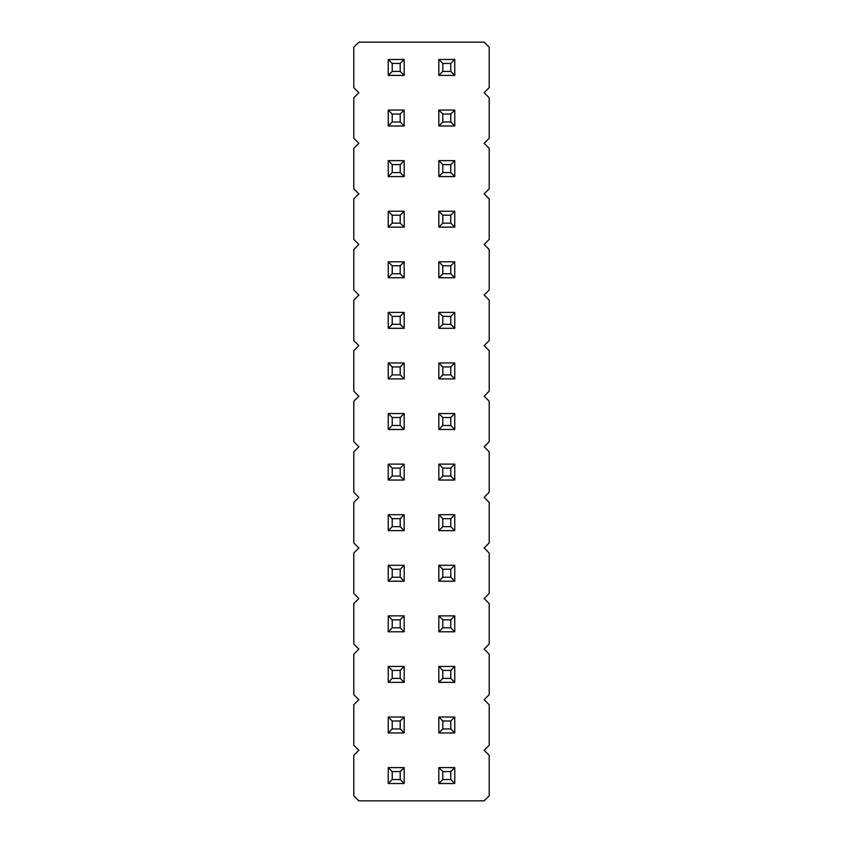 <?xml version="1.0" encoding="UTF-8"?>
<svg xmlns="http://www.w3.org/2000/svg" width="843" height="843" viewBox="0 0 843 843"><rect width="100%" height="100%" fill="white"/><g stroke="black" fill="none" stroke-linecap="round" stroke-linejoin="round"><path stroke-width="0.63" stroke-dasharray="4.21 3.16" d="M484.145 750.27L489.203 745.212L489.203 704.748L484.145 699.69L489.203 694.632L489.203 654.168L484.145 649.11L489.203 644.052L489.203 603.588L484.145 598.53L489.203 593.472L489.203 553.008L484.145 547.95L489.203 542.892L489.203 502.428L484.145 497.37L489.203 492.312L489.203 451.848L484.145 446.79L489.203 441.732L489.203 401.268L484.145 396.21L489.203 391.152L489.203 350.688L484.145 345.63L489.203 340.572L489.203 300.108L484.145 295.05L489.203 289.992L489.203 249.528L484.145 244.47L489.203 239.412L489.203 198.948L484.145 193.89L489.203 188.832L489.203 148.368L484.145 143.31L489.203 138.252L489.203 97.788L484.145 92.73L489.203 87.672L489.203 47.208L484.145 42.15L358.855 42.15L353.797 47.208L353.797 87.672L358.855 92.73L353.797 97.788L353.797 138.252L358.855 143.31L353.797 148.368L353.797 188.832L358.855 193.89L353.797 198.948L353.797 239.412L358.855 244.47L353.797 249.528L353.797 289.992L358.855 295.05L353.797 300.108L353.797 340.572L358.855 345.63L353.797 350.688L353.797 391.152L358.855 396.21L353.797 401.268L353.797 441.732L358.855 446.79L353.797 451.848L353.797 492.312L358.855 497.37L353.797 502.428L353.797 542.892L358.855 547.95L353.797 553.008L353.797 593.472L358.855 598.53L353.797 603.588L353.797 644.052L358.855 649.11L353.797 654.168L353.797 694.632L358.855 699.69L353.797 704.748L353.797 745.212L358.855 750.27L353.797 755.328L353.797 795.792L358.855 800.85L484.145 800.85L489.203 795.792L489.203 755.328L484.145 750.27M404.176 110.054L388.244 110.054L388.244 125.986L404.176 125.986L404.176 110.054L404.176 125.986L388.244 125.986L388.244 110.054L404.176 110.054L388.244 110.054L388.244 125.986L404.176 125.986L404.176 110.054L400.193 114.037L392.227 114.037L392.227 122.003L400.193 122.003L400.193 114.037M404.176 176.566L404.176 160.634L388.244 160.634L388.244 176.566L404.176 176.566L388.244 176.566L388.244 160.634L404.176 160.634L404.176 176.566L404.176 160.634L388.244 160.634L388.244 176.566L404.176 176.566L400.193 172.583L400.193 164.617L392.227 164.617L392.227 172.583L400.193 172.583M388.244 211.214L388.244 227.146L404.176 227.146L404.176 211.214L388.244 211.214L404.176 211.214L404.176 227.146L388.244 227.146L388.244 211.214L388.244 227.146L404.176 227.146L404.176 211.214L388.244 211.214L392.227 215.197L392.227 223.163L400.193 223.163L400.193 215.197L392.227 215.197M404.176 362.954L388.244 362.954L388.244 378.886L404.176 378.886L404.176 362.954L404.176 378.886L388.244 378.886L388.244 362.954L404.176 362.954L388.244 362.954L388.244 378.886L404.176 378.886L404.176 362.954L400.193 366.937L392.227 366.937L392.227 374.903L400.193 374.903L400.193 366.937M388.244 261.794L388.244 277.726L404.176 277.726L404.176 261.794L388.244 261.794L404.176 261.794L404.176 277.726L388.244 277.726L388.244 261.794L388.244 277.726L404.176 277.726L404.176 261.794L388.244 261.794L392.227 265.777L392.227 273.743L400.193 273.743L400.193 265.777L392.227 265.777M388.244 312.374L388.244 328.306L404.176 328.306L404.176 312.374L388.244 312.374L404.176 312.374L404.176 328.306L388.244 328.306L388.244 312.374L388.244 328.306L404.176 328.306L404.176 312.374L388.244 312.374L392.227 316.357L392.227 324.323L400.193 324.323L400.193 316.357L392.227 316.357M404.176 682.366L404.176 666.434L388.244 666.434L388.244 682.366L404.176 682.366L388.244 682.366L388.244 666.434L404.176 666.434L404.176 682.366L404.176 666.434L388.244 666.434L388.244 682.366L404.176 682.366L400.193 678.383L400.193 670.417L392.227 670.417L392.227 678.383L400.193 678.383M388.244 615.854L388.244 631.786L404.176 631.786L404.176 615.854L388.244 615.854L404.176 615.854L404.176 631.786L388.244 631.786L388.244 615.854L388.244 631.786L404.176 631.786L404.176 615.854L388.244 615.854L392.227 619.837L392.227 627.803L400.193 627.803L400.193 619.837L392.227 619.837M404.176 581.206L404.176 565.274L388.244 565.274L388.244 581.206L404.176 581.206L388.244 581.206L388.244 565.274L404.176 565.274L404.176 581.206L404.176 565.274L388.244 565.274L388.244 581.206L404.176 581.206L400.193 577.223L400.193 569.257L392.227 569.257L392.227 577.223L400.193 577.223M388.244 464.114L388.244 480.046L404.176 480.046L404.176 464.114L388.244 464.114L404.176 464.114L404.176 480.046L388.244 480.046L388.244 464.114L388.244 480.046L404.176 480.046L404.176 464.114L388.244 464.114L392.227 468.097L392.227 476.063L400.193 476.063L400.193 468.097L392.227 468.097M388.244 413.534L388.244 429.466L404.176 429.466L404.176 413.534L388.244 413.534L404.176 413.534L404.176 429.466L388.244 429.466L388.244 413.534L388.244 429.466L404.176 429.466L404.176 413.534L388.244 413.534L392.227 417.517L392.227 425.483L400.193 425.483L400.193 417.517L392.227 417.517M438.824 176.566L454.756 176.566L454.756 160.634L438.824 160.634L438.824 176.566L438.824 160.634L454.756 160.634L454.756 176.566L438.824 176.566L454.756 176.566L454.756 160.634L438.824 160.634L438.824 176.566L442.807 172.583L450.773 172.583L450.773 164.617L442.807 164.617L442.807 172.583M454.756 227.146L454.756 211.214L438.824 211.214L438.824 227.146L454.756 227.146L438.824 227.146L438.824 211.214L454.756 211.214L454.756 227.146L454.756 211.214L438.824 211.214L438.824 227.146L454.756 227.146L450.773 223.163L450.773 215.197L442.807 215.197L442.807 223.163L450.773 223.163M454.756 261.794L438.824 261.794L438.824 277.726L454.756 277.726L454.756 261.794L454.756 277.726L438.824 277.726L438.824 261.794L454.756 261.794L438.824 261.794L438.824 277.726L454.756 277.726L454.756 261.794L450.773 265.777L442.807 265.777L442.807 273.743L450.773 273.743L450.773 265.777M454.756 429.466L454.756 413.534L438.824 413.534L438.824 429.466L454.756 429.466L438.824 429.466L438.824 413.534L454.756 413.534L454.756 429.466L454.756 413.534L438.824 413.534L438.824 429.466L454.756 429.466L450.773 425.483L450.773 417.517L442.807 417.517L442.807 425.483L450.773 425.483M454.756 362.954L438.824 362.954L438.824 378.886L454.756 378.886L454.756 362.954L454.756 378.886L438.824 378.886L438.824 362.954L454.756 362.954L438.824 362.954L438.824 378.886L454.756 378.886L454.756 362.954L450.773 366.937L442.807 366.937L442.807 374.903L450.773 374.903L450.773 366.937M438.824 328.306L454.756 328.306L454.756 312.374L438.824 312.374L438.824 328.306L438.824 312.374L454.756 312.374L454.756 328.306L438.824 328.306L454.756 328.306L454.756 312.374L438.824 312.374L438.824 328.306L442.807 324.323L450.773 324.323L450.773 316.357L442.807 316.357L442.807 324.323M454.756 125.986L454.756 110.054L438.824 110.054L438.824 125.986L454.756 125.986L438.824 125.986L438.824 110.054L454.756 110.054L454.756 125.986L454.756 110.054L438.824 110.054L438.824 125.986L454.756 125.986L450.773 122.003L450.773 114.037L442.807 114.037L442.807 122.003L450.773 122.003M454.756 767.594L438.824 767.594L438.824 783.526L454.756 783.526L454.756 767.594L454.756 783.526L438.824 783.526L438.824 767.594L454.756 767.594L438.824 767.594L438.824 783.526L454.756 783.526L454.756 767.594L450.773 771.577L442.807 771.577L442.807 779.543L450.773 779.543L450.773 771.577M454.756 717.014L438.824 717.014L438.824 732.946L454.756 732.946L454.756 717.014L454.756 732.946L438.824 732.946L438.824 717.014L454.756 717.014L438.824 717.014L438.824 732.946L454.756 732.946L454.756 717.014L450.773 720.997L442.807 720.997L442.807 728.963L450.773 728.963L450.773 720.997M438.824 682.366L454.756 682.366L454.756 666.434L438.824 666.434L438.824 682.366L438.824 666.434L454.756 666.434L454.756 682.366L438.824 682.366L454.756 682.366L454.756 666.434L438.824 666.434L438.824 682.366L442.807 678.383L450.773 678.383L450.773 670.417L442.807 670.417L442.807 678.383M454.756 581.206L454.756 565.274L438.824 565.274L438.824 581.206L454.756 581.206L438.824 581.206L438.824 565.274L454.756 565.274L454.756 581.206L454.756 565.274L438.824 565.274L438.824 581.206L454.756 581.206L450.773 577.223L450.773 569.257L442.807 569.257L442.807 577.223L450.773 577.223M438.824 615.854L438.824 631.786L454.756 631.786L454.756 615.854L438.824 615.854L454.756 615.854L454.756 631.786L438.824 631.786L438.824 615.854L438.824 631.786L454.756 631.786L454.756 615.854L438.824 615.854L442.807 619.837L442.807 627.803L450.773 627.803L450.773 619.837L442.807 619.837M438.824 464.114L438.824 480.046L454.756 480.046L454.756 464.114L438.824 464.114L454.756 464.114L454.756 480.046L438.824 480.046L438.824 464.114L438.824 480.046L454.756 480.046L454.756 464.114L438.824 464.114L442.807 468.097L442.807 476.063L450.773 476.063L450.773 468.097L442.807 468.097M438.824 514.694L438.824 530.626L454.756 530.626L454.756 514.694L438.824 514.694L454.756 514.694L454.756 530.626L438.824 530.626L438.824 514.694L438.824 530.626L454.756 530.626L454.756 514.694L438.824 514.694L442.807 518.677L442.807 526.643L450.773 526.643L450.773 518.677L442.807 518.677M388.244 732.946L404.176 732.946L404.176 717.014L388.244 717.014L388.244 732.946L388.244 717.014L404.176 717.014L404.176 732.946L388.244 732.946L404.176 732.946L404.176 717.014L388.244 717.014L388.244 732.946L392.227 728.963L400.193 728.963L400.193 720.997L392.227 720.997L392.227 728.963M388.244 767.594L388.244 783.526L404.176 783.526L404.176 767.594L388.244 767.594L404.176 767.594L404.176 783.526L388.244 783.526L388.244 767.594L388.244 783.526L404.176 783.526L404.176 767.594L388.244 767.594L392.227 771.577L392.227 779.543L400.193 779.543L400.193 771.577L392.227 771.577M404.176 530.626L404.176 514.694L388.244 514.694L388.244 530.626L404.176 530.626L388.244 530.626L388.244 514.694L404.176 514.694L404.176 530.626L404.176 514.694L388.244 514.694L388.244 530.626L404.176 530.626L400.193 526.643L400.193 518.677L392.227 518.677L392.227 526.643L400.193 526.643M404.176 59.474L388.244 59.474L388.244 75.406L404.176 75.406L404.176 59.474L404.176 75.406L388.244 75.406L388.244 59.474L404.176 59.474L388.244 59.474L388.244 75.406L404.176 75.406L404.176 59.474L400.193 63.457L392.227 63.457L392.227 71.423L400.193 71.423L400.193 63.457M438.824 59.474L438.824 75.406L454.756 75.406L454.756 59.474L438.824 59.474L454.756 59.474L454.756 75.406L438.824 75.406L438.824 59.474L438.824 75.406L454.756 75.406L454.756 59.474L438.824 59.474L442.807 63.457L442.807 71.423L450.773 71.423L450.773 63.457L442.807 63.457M388.244 110.054L392.227 114.037M404.176 125.986L400.193 122.003M388.244 125.986L392.227 122.003M404.176 160.634L400.193 164.617M388.244 176.566L392.227 172.583M388.244 160.634L392.227 164.617M388.244 227.146L392.227 223.163M404.176 211.214L400.193 215.197M404.176 227.146L400.193 223.163M388.244 362.954L392.227 366.937M404.176 378.886L400.193 374.903M388.244 378.886L392.227 374.903M388.244 277.726L392.227 273.743M404.176 261.794L400.193 265.777M404.176 277.726L400.193 273.743M388.244 328.306L392.227 324.323M404.176 312.374L400.193 316.357M404.176 328.306L400.193 324.323M404.176 666.434L400.193 670.417M388.244 682.366L392.227 678.383M388.244 666.434L392.227 670.417M388.244 631.786L392.227 627.803M404.176 615.854L400.193 619.837M404.176 631.786L400.193 627.803M404.176 565.274L400.193 569.257M388.244 581.206L392.227 577.223M388.244 565.274L392.227 569.257M388.244 480.046L392.227 476.063M404.176 464.114L400.193 468.097M404.176 480.046L400.193 476.063M388.244 429.466L392.227 425.483M404.176 413.534L400.193 417.517M404.176 429.466L400.193 425.483M454.756 176.566L450.773 172.583M438.824 160.634L442.807 164.617M454.756 160.634L450.773 164.617M454.756 211.214L450.773 215.197M438.824 227.146L442.807 223.163M438.824 211.214L442.807 215.197M438.824 261.794L442.807 265.777M454.756 277.726L450.773 273.743M438.824 277.726L442.807 273.743M454.756 413.534L450.773 417.517M438.824 429.466L442.807 425.483M438.824 413.534L442.807 417.517M438.824 362.954L442.807 366.937M454.756 378.886L450.773 374.903M438.824 378.886L442.807 374.903M454.756 328.306L450.773 324.323M438.824 312.374L442.807 316.357M454.756 312.374L450.773 316.357M454.756 110.054L450.773 114.037M438.824 125.986L442.807 122.003M438.824 110.054L442.807 114.037M438.824 767.594L442.807 771.577M454.756 783.526L450.773 779.543M438.824 783.526L442.807 779.543M438.824 717.014L442.807 720.997M454.756 732.946L450.773 728.963M438.824 732.946L442.807 728.963M454.756 682.366L450.773 678.383M438.824 666.434L442.807 670.417M454.756 666.434L450.773 670.417M454.756 565.274L450.773 569.257M438.824 581.206L442.807 577.223M438.824 565.274L442.807 569.257M438.824 631.786L442.807 627.803M454.756 615.854L450.773 619.837M454.756 631.786L450.773 627.803M438.824 480.046L442.807 476.063M454.756 464.114L450.773 468.097M454.756 480.046L450.773 476.063M438.824 530.626L442.807 526.643M454.756 514.694L450.773 518.677M454.756 530.626L450.773 526.643M404.176 732.946L400.193 728.963M388.244 717.014L392.227 720.997M404.176 717.014L400.193 720.997M388.244 783.526L392.227 779.543M404.176 767.594L400.193 771.577M404.176 783.526L400.193 779.543M404.176 514.694L400.193 518.677M388.244 530.626L392.227 526.643M388.244 514.694L392.227 518.677M388.244 59.474L392.227 63.457M404.176 75.406L400.193 71.423M388.244 75.406L392.227 71.423M438.824 75.406L442.807 71.423M454.756 59.474L450.773 63.457M454.756 75.406L450.773 71.423"/><path stroke-width="1.26" d="M484.145 750.27L489.203 745.212L489.203 704.748L484.145 699.69L489.203 694.632L489.203 654.168L484.145 649.11L489.203 644.052L489.203 603.588L484.145 598.53L489.203 593.472L489.203 553.008L484.145 547.95L489.203 542.892L489.203 502.428L484.145 497.37L489.203 492.312L489.203 451.848L484.145 446.79L489.203 441.732L489.203 401.268L484.145 396.21L489.203 391.152L489.203 350.688L484.145 345.63L489.203 340.572L489.203 300.108L484.145 295.05L489.203 289.992L489.203 249.528L484.145 244.47L489.203 239.412L489.203 198.948L484.145 193.89L489.203 188.832L489.203 148.368L484.145 143.31L489.203 138.252L489.203 97.788L484.145 92.73L489.203 87.672L489.203 47.208L484.145 42.15L358.855 42.15L353.797 47.208L353.797 87.672L358.855 92.73L353.797 97.788L353.797 138.252L358.855 143.31L353.797 148.368L353.797 188.832L358.855 193.89L353.797 198.948L353.797 239.412L358.855 244.47L353.797 249.528L353.797 289.992L358.855 295.05L353.797 300.108L353.797 340.572L358.855 345.63L353.797 350.688L353.797 391.152L358.855 396.21L353.797 401.268L353.797 441.732L358.855 446.79L353.797 451.848L353.797 492.312L358.855 497.37L353.797 502.428L353.797 542.892L358.855 547.95L353.797 553.008L353.797 593.472L358.855 598.53L353.797 603.588L353.797 644.052L358.855 649.11L353.797 654.168L353.797 694.632L358.855 699.69L353.797 704.748L353.797 745.212L358.855 750.27L353.797 755.328L353.797 795.792L358.855 800.85L484.145 800.85L489.203 795.792L489.203 755.328L484.145 750.27M388.244 125.986L404.176 125.986L404.176 110.054L388.244 110.054L388.244 125.986L392.227 122.003L400.193 122.003L404.176 125.986M388.244 160.634L388.244 176.566L404.176 176.566L404.176 160.634L388.244 160.634L392.227 164.617L392.227 172.583L388.244 176.566M404.176 227.146L404.176 211.214L388.244 211.214L388.244 227.146L404.176 227.146L400.193 223.163L400.193 215.197L392.227 215.197L392.227 223.163L388.244 227.146M388.244 378.886L404.176 378.886L404.176 362.954L388.244 362.954L388.244 378.886L392.227 374.903L400.193 374.903L404.176 378.886M404.176 277.726L404.176 261.794L388.244 261.794L388.244 277.726L404.176 277.726L400.193 273.743L400.193 265.777L392.227 265.777L392.227 273.743L388.244 277.726M404.176 328.306L404.176 312.374L388.244 312.374L388.244 328.306L404.176 328.306L400.193 324.323L400.193 316.357L392.227 316.357L392.227 324.323L388.244 328.306M388.244 666.434L388.244 682.366L404.176 682.366L404.176 666.434L388.244 666.434L392.227 670.417L392.227 678.383L388.244 682.366M404.176 631.786L404.176 615.854L388.244 615.854L388.244 631.786L404.176 631.786L400.193 627.803L400.193 619.837L392.227 619.837L392.227 627.803L388.244 631.786M388.244 565.274L388.244 581.206L404.176 581.206L404.176 565.274L388.244 565.274L392.227 569.257L392.227 577.223L388.244 581.206M404.176 480.046L404.176 464.114L388.244 464.114L388.244 480.046L404.176 480.046L400.193 476.063L400.193 468.097L392.227 468.097L392.227 476.063L388.244 480.046M404.176 429.466L404.176 413.534L388.244 413.534L388.244 429.466L404.176 429.466L400.193 425.483L400.193 417.517L392.227 417.517L392.227 425.483L388.244 429.466M454.756 160.634L438.824 160.634L438.824 176.566L454.756 176.566L454.756 160.634L450.773 164.617L442.807 164.617L442.807 172.583L450.773 172.583L454.756 176.566M438.824 211.214L438.824 227.146L454.756 227.146L454.756 211.214L438.824 211.214L442.807 215.197L442.807 223.163L450.773 223.163L454.756 227.146M438.824 277.726L454.756 277.726L454.756 261.794L438.824 261.794L438.824 277.726L442.807 273.743L450.773 273.743L454.756 277.726M438.824 413.534L438.824 429.466L454.756 429.466L454.756 413.534L438.824 413.534L442.807 417.517L442.807 425.483L450.773 425.483L454.756 429.466M438.824 378.886L454.756 378.886L454.756 362.954L438.824 362.954L438.824 378.886L442.807 374.903L450.773 374.903L454.756 378.886M454.756 312.374L438.824 312.374L438.824 328.306L454.756 328.306L454.756 312.374L450.773 316.357L442.807 316.357L442.807 324.323L450.773 324.323L454.756 328.306M438.824 110.054L438.824 125.986L454.756 125.986L454.756 110.054L438.824 110.054L442.807 114.037L442.807 122.003L450.773 122.003L454.756 125.986M438.824 783.526L454.756 783.526L454.756 767.594L438.824 767.594L438.824 783.526L442.807 779.543L450.773 779.543L454.756 783.526M438.824 732.946L454.756 732.946L454.756 717.014L438.824 717.014L438.824 732.946L442.807 728.963L450.773 728.963L454.756 732.946M454.756 666.434L438.824 666.434L438.824 682.366L454.756 682.366L454.756 666.434L450.773 670.417L442.807 670.417L442.807 678.383L450.773 678.383L454.756 682.366M438.824 565.274L438.824 581.206L454.756 581.206L454.756 565.274L438.824 565.274L442.807 569.257L442.807 577.223L450.773 577.223L454.756 581.206M454.756 631.786L454.756 615.854L438.824 615.854L438.824 631.786L454.756 631.786L450.773 627.803L450.773 619.837L454.756 615.854M454.756 480.046L454.756 464.114L438.824 464.114L438.824 480.046L454.756 480.046L450.773 476.063L450.773 468.097L454.756 464.114M454.756 530.626L454.756 514.694L438.824 514.694L438.824 530.626L454.756 530.626L450.773 526.643L450.773 518.677L454.756 514.694M404.176 717.014L388.244 717.014L388.244 732.946L404.176 732.946L404.176 717.014L400.193 720.997L392.227 720.997L392.227 728.963L388.244 732.946M404.176 783.526L404.176 767.594L388.244 767.594L388.244 783.526L404.176 783.526L400.193 779.543L400.193 771.577L392.227 771.577L392.227 779.543L388.244 783.526M388.244 514.694L388.244 530.626L404.176 530.626L404.176 514.694L388.244 514.694L392.227 518.677L392.227 526.643L388.244 530.626M388.244 75.406L404.176 75.406L404.176 59.474L388.244 59.474L388.244 75.406L392.227 71.423L400.193 71.423L404.176 75.406M454.756 75.406L454.756 59.474L438.824 59.474L438.824 75.406L454.756 75.406L450.773 71.423L450.773 63.457L454.756 59.474M400.193 122.003L400.193 114.037L392.227 114.037L392.227 122.003M404.176 110.054L400.193 114.037M388.244 110.054L392.227 114.037M392.227 172.583L400.193 172.583L404.176 176.566M400.193 172.583L400.193 164.617L392.227 164.617M404.176 160.634L400.193 164.617M404.176 211.214L400.193 215.197M388.244 211.214L392.227 215.197M392.227 223.163L400.193 223.163M400.193 374.903L400.193 366.937L392.227 366.937L392.227 374.903M404.176 362.954L400.193 366.937M388.244 362.954L392.227 366.937M404.176 261.794L400.193 265.777M388.244 261.794L392.227 265.777M392.227 273.743L400.193 273.743M404.176 312.374L400.193 316.357M388.244 312.374L392.227 316.357M392.227 324.323L400.193 324.323M392.227 678.383L400.193 678.383L404.176 682.366M400.193 678.383L400.193 670.417L392.227 670.417M404.176 666.434L400.193 670.417M404.176 615.854L400.193 619.837M388.244 615.854L392.227 619.837M392.227 627.803L400.193 627.803M392.227 577.223L400.193 577.223L404.176 581.206M400.193 577.223L400.193 569.257L392.227 569.257M404.176 565.274L400.193 569.257M404.176 464.114L400.193 468.097M388.244 464.114L392.227 468.097M392.227 476.063L400.193 476.063M404.176 413.534L400.193 417.517M388.244 413.534L392.227 417.517M392.227 425.483L400.193 425.483M438.824 160.634L442.807 164.617M438.824 176.566L442.807 172.583M450.773 172.583L450.773 164.617M438.824 227.146L442.807 223.163M450.773 223.163L450.773 215.197L454.756 211.214M450.773 215.197L442.807 215.197M450.773 273.743L450.773 265.777L454.756 261.794M438.824 261.794L442.807 265.777L442.807 273.743M450.773 265.777L442.807 265.777M438.824 429.466L442.807 425.483M450.773 425.483L450.773 417.517L454.756 413.534M450.773 417.517L442.807 417.517M450.773 374.903L450.773 366.937L454.756 362.954M438.824 362.954L442.807 366.937L442.807 374.903M450.773 366.937L442.807 366.937M438.824 312.374L442.807 316.357M438.824 328.306L442.807 324.323M450.773 324.323L450.773 316.357M438.824 125.986L442.807 122.003M450.773 122.003L450.773 114.037L454.756 110.054M450.773 114.037L442.807 114.037M450.773 779.543L450.773 771.577L454.756 767.594M438.824 767.594L442.807 771.577L442.807 779.543M450.773 771.577L442.807 771.577M450.773 728.963L450.773 720.997L454.756 717.014M438.824 717.014L442.807 720.997L442.807 728.963M450.773 720.997L442.807 720.997M438.824 666.434L442.807 670.417M438.824 682.366L442.807 678.383M450.773 678.383L450.773 670.417M438.824 581.206L442.807 577.223M450.773 577.223L450.773 569.257L454.756 565.274M450.773 569.257L442.807 569.257M438.824 615.854L442.807 619.837L442.807 627.803L450.773 627.803M450.773 619.837L442.807 619.837M438.824 631.786L442.807 627.803M438.824 464.114L442.807 468.097L442.807 476.063L450.773 476.063M450.773 468.097L442.807 468.097M438.824 480.046L442.807 476.063M438.824 514.694L442.807 518.677L442.807 526.643L450.773 526.643M450.773 518.677L442.807 518.677M438.824 530.626L442.807 526.643M388.244 717.014L392.227 720.997M392.227 728.963L400.193 728.963L404.176 732.946M400.193 728.963L400.193 720.997M404.176 767.594L400.193 771.577M388.244 767.594L392.227 771.577M392.227 779.543L400.193 779.543M392.227 526.643L400.193 526.643L404.176 530.626M400.193 526.643L400.193 518.677L392.227 518.677M404.176 514.694L400.193 518.677M400.193 71.423L400.193 63.457L392.227 63.457L392.227 71.423M404.176 59.474L400.193 63.457M388.244 59.474L392.227 63.457M438.824 59.474L442.807 63.457L442.807 71.423L450.773 71.423M450.773 63.457L442.807 63.457M438.824 75.406L442.807 71.423"/></g></svg>
